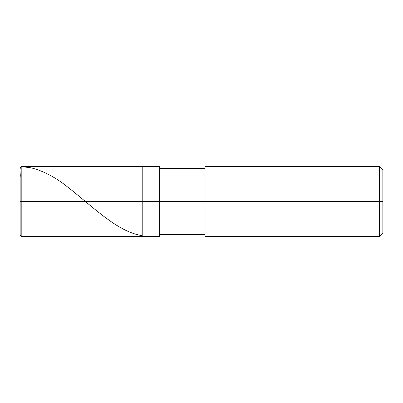 <?xml version="1.0" encoding="UTF-8"?>
<svg xmlns="http://www.w3.org/2000/svg" width="403" height="403" viewBox="0 0 403 403"><rect width="100%" height="100%" fill="white"/><g stroke="black" fill="none" stroke-linecap="round" stroke-linejoin="round"><path stroke-width="0.6" d="M21.198 202.377L20.15 201.49L20.15 235.327L20.15 201.5L21.198 201.5L21.198 236.375L21.198 201.5L21.198 236.375L21.198 201.5L142.214 201.5L142.214 236.375L142.214 166.625L142.214 201.5L21.198 201.5L21.198 166.625L21.198 201.5L20.15 201.5L20.15 177.028C20.79 173.743 18.583 167.411 21.893 166.656L30.935 167.794C43.227 170.822 55.518 177.275 67.81 187.148C92.509 206.361 117.208 231.801 141.906 235.594M21.198 201.5L21.198 166.625L21.198 201.5M142.214 201.5L142.214 236.375L142.214 201.5L159.648 201.5L159.648 236.375L159.648 201.5L159.648 236.375L159.648 201.5L204.986 201.5L204.986 236.375L204.986 201.5L379.364 201.5L379.364 236.375L379.364 201.5L379.364 236.375L379.364 201.5L382.85 201.5L382.85 232.889L382.85 170.111L382.85 201.5L379.364 201.5L379.364 166.625L379.364 201.5L159.648 201.5L159.648 166.625L159.648 201.5L142.214 201.5L142.214 166.625L142.214 201.5M204.986 201.5L204.986 166.625L204.986 201.5M379.364 201.5L379.364 166.625L379.364 201.5M20.165 201.5L21.198 200.623M20.15 235.327L21.198 236.375L159.648 236.375M20.15 167.673L21.198 166.625L159.648 166.625M159.648 234.632L204.986 234.632M204.986 236.375L379.364 236.375L382.85 232.889M159.648 168.368L204.986 168.368M204.986 166.625L379.364 166.625L382.85 170.111"/></g></svg>
